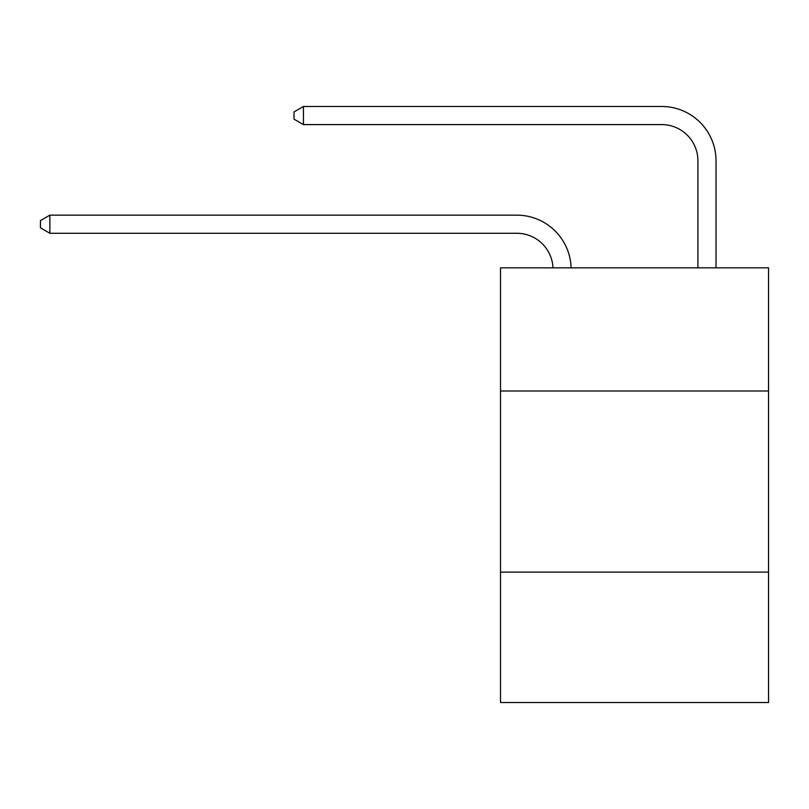 <?xml version="1.0" encoding="UTF-8"?>
<svg xmlns="http://www.w3.org/2000/svg" width="809" height="809" viewBox="0 0 809 809"><rect width="100%" height="100%" fill="white"/><g stroke="black" fill="none" stroke-linecap="round" stroke-linejoin="round"><path stroke-width="1.21" d="M768.55 390.99L768.55 267.83L500.498 267.83L500.498 390.99L768.55 390.99L768.55 702.515L500.498 702.515L500.498 390.99M768.55 572.105L500.498 572.105M516.789 233.265A36.223 36.223 178.8 0 1 552.982 267.83A36.223 36.223 178.8 0 0 516.789 233.265A36.223 36.223 178.8 0 1 552.982 267.83A36.223 36.223 178.8 0 0 516.789 233.265A36.223 36.223 178.8 0 1 552.982 267.83A36.223 36.223 178.8 0 0 516.789 233.265A36.223 36.223 178.8 0 1 552.982 267.83A36.223 36.223 178.8 0 0 516.789 233.265A36.223 36.223 178.8 0 1 552.982 267.83A36.223 36.223 178.8 0 0 516.789 233.265A36.223 36.223 178.8 0 1 552.982 267.83A36.223 36.223 178.8 0 0 516.789 233.265A36.223 36.223 178.8 0 1 552.982 267.83A36.223 36.223 178.8 0 0 516.789 233.265A36.223 36.223 178.8 0 1 552.982 267.83A36.223 36.223 178.8 0 0 516.789 233.265A36.223 36.223 178.8 0 1 552.982 267.83A36.223 36.223 178.8 0 0 516.789 233.265A36.223 36.223 178.8 0 1 552.982 267.83A36.223 36.223 178.8 0 0 516.789 233.265A36.223 36.223 178.8 0 1 552.982 267.83A36.223 36.223 178.8 0 0 516.789 233.265A36.223 36.223 178.8 0 1 552.982 267.83A36.223 36.223 178.8 0 0 516.789 233.265A36.223 36.223 178.8 0 1 552.982 267.83A36.223 36.223 178.8 0 0 516.789 233.265A36.223 36.223 178.8 0 1 552.982 267.83A36.223 36.223 0 0 0 516.789 233.265L49.865 233.265L40.45 227.835L40.45 220.594L49.865 215.154L516.789 215.154A54.334 54.334 -1.2 0 1 571.103 267.83M697.914 267.83L697.914 160.819A36.223 36.223 0 0 0 661.691 124.596L303.436 124.596L294.021 119.166L294.021 111.915L303.436 106.485L661.691 106.485A54.334 54.334 0 0 1 716.026 160.819L716.026 267.83M49.865 233.265L49.865 215.154L516.789 215.154M697.914 160.819A36.223 36.223 0 0 0 661.691 124.596A36.223 36.223 0 0 1 697.914 160.819A36.223 36.223 0 0 0 661.691 124.596A36.223 36.223 0 0 1 697.914 160.819A36.223 36.223 0 0 0 661.691 124.596A36.223 36.223 0 0 1 697.914 160.819A36.223 36.223 0 0 0 661.691 124.596A36.223 36.223 0 0 1 697.914 160.819A36.223 36.223 0 0 0 661.691 124.596A36.223 36.223 0 0 1 697.914 160.819A36.223 36.223 0 0 0 661.691 124.596A36.223 36.223 0 0 1 697.914 160.819A36.223 36.223 0 0 0 661.691 124.596A36.223 36.223 0 0 1 697.914 160.819A36.223 36.223 0 0 0 661.691 124.596A36.223 36.223 0 0 1 697.914 160.819A36.223 36.223 0 0 0 661.691 124.596A36.223 36.223 0 0 1 697.914 160.819A36.223 36.223 0 0 0 661.691 124.596A36.223 36.223 0 0 1 697.914 160.819A36.223 36.223 0 0 0 661.691 124.596A36.223 36.223 0 0 1 697.914 160.819A36.223 36.223 0 0 0 661.691 124.596A36.223 36.223 0 0 1 697.914 160.819A36.223 36.223 0 0 0 661.691 124.596A36.223 36.223 0 0 1 697.914 160.819A36.223 36.223 0 0 0 661.691 124.596M303.436 124.596L303.436 106.485L661.691 106.485"/></g></svg>
